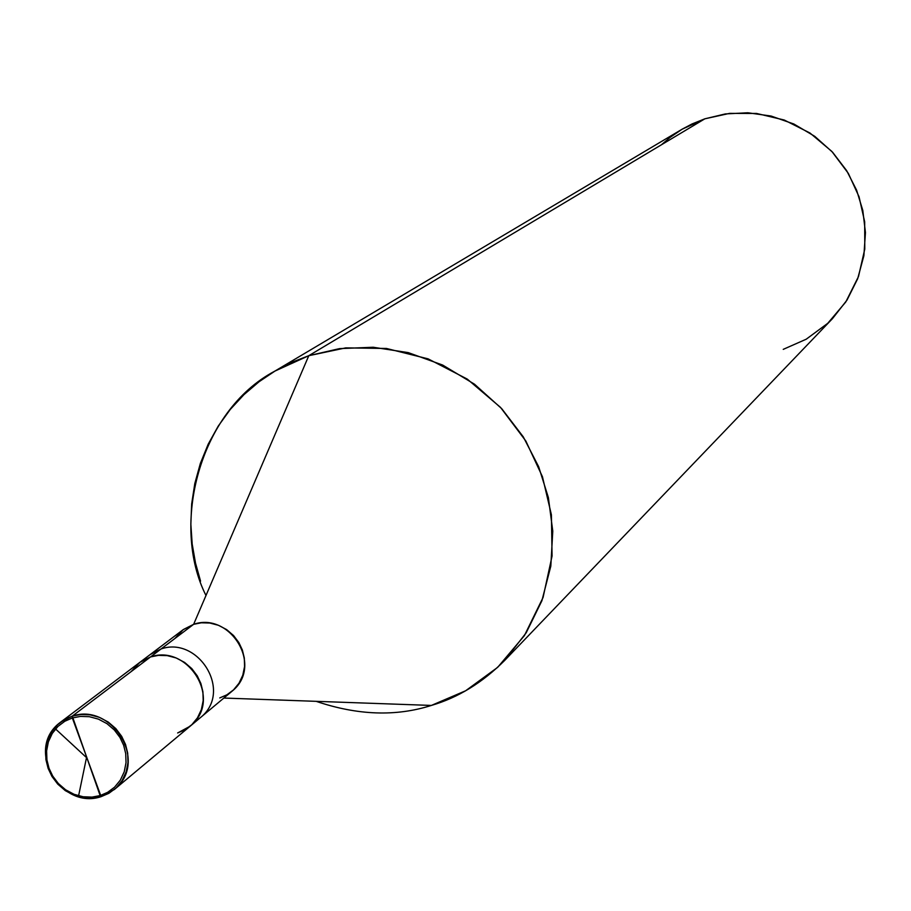 <?xml version="1.0" encoding="UTF-8"?>
<svg xmlns="http://www.w3.org/2000/svg" width="911" height="911" viewBox="0 0 911 911"><rect width="100%" height="100%" fill="white"/><g stroke="black" fill="none" stroke-linecap="round" stroke-linejoin="round"><path stroke-width="1.37" d="M177.645 732.968L185.001 729.779L191.834 724.689L197.482 717.822L201.377 709.578L203.176 700.639L202.914 691.756L200.898 683.557L197.266 675.86L191.777 668.583L184.603 662.422L176.199 657.981L167.26 655.624L158.514 655.362L150.554 656.922L72.276 716.137L100.142 795.576L92.057 797.102L83.174 796.772L74.11 794.324L65.581 789.769L58.304 783.483L52.736 776.092L49.012 768.269L46.928 759.945L46.609 750.926L48.374 741.85L52.257 733.457L57.94 726.443L64.852 721.239L72.333 717.97L64.852 721.239L57.94 726.443L52.257 733.457L48.374 741.85L46.609 750.926L46.928 759.945L49.012 768.269L52.736 776.092L58.304 783.483L65.581 789.769L74.11 794.324L83.174 796.772L92.057 797.102L100.142 795.576L101.132 796.647L92.751 798.23L83.539 797.888L74.121 795.349L65.285 790.623L57.735 784.109L51.95 776.434L48.101 768.326L45.937 759.694L45.596 750.334L47.429 740.916L51.46 732.205L57.359 724.928L64.533 719.542L72.276 716.137L60.73 722.059C23.697 748.603 60.65 810.619 101.132 796.647L72.333 717.97L80.419 716.41L89.335 716.695L98.445 719.132L107.008 723.687L114.331 729.996L119.933 737.42L123.657 745.289L125.729 753.648L126.025 762.701L124.226 771.811L120.298 780.192L114.57 787.184L107.623 792.342L100.142 795.576L107.623 792.342L114.57 787.184L120.298 780.192L124.226 771.811L126.025 762.701L125.729 753.648L123.657 745.289L119.933 737.42L114.331 729.996L107.008 723.687L98.445 719.132L89.335 716.695L80.419 716.41L72.333 717.97L72.276 716.137L80.68 714.52L89.916 714.816L99.367 717.344L108.261 722.07L115.856 728.618L121.664 736.327L125.536 744.481L127.688 753.158L127.995 762.553L126.117 771.993L122.04 780.693L116.096 787.947L108.899 793.299L101.132 796.647L114.319 789.53C149.381 761.892 111.78 702.279 72.276 716.137L150.554 656.922L139.941 662.286L131.15 671.601L139.941 662.286L150.554 656.922C187.996 643.701 223.434 699.944 190.148 726.204C223.434 699.944 187.996 643.701 150.554 656.922L139.599 662.536L150.554 656.922L158.514 655.362L167.26 655.624L176.199 657.981L184.603 662.422L191.777 668.583L197.266 675.86L200.898 683.557L202.914 691.756L203.176 700.639L201.377 709.578L197.482 717.822L191.834 724.689L185.001 729.779L177.645 732.968L190.148 726.204L200.34 717.686C233.387 691.62 198.234 635.821 161.076 648.962L150.554 656.922L161.076 648.962L150.201 654.542L161.076 648.962C198.234 635.821 233.387 691.62 200.34 717.686L231.895 691.335C264.179 665.861 229.936 611.463 193.633 624.32L161.076 648.962L193.633 624.32L183.35 629.535L174.81 638.565M60.73 722.059L183.009 629.786L193.633 624.32L308.795 355.689L193.633 624.32L201.342 622.794L209.826 623.033L218.492 625.31L226.623 629.592L233.569 635.548L238.864 642.585L242.372 650.033L244.307 657.97L244.558 666.567L242.793 675.222L239.012 683.204L233.535 689.878L226.896 694.808L219.767 697.917M223.844 698.054L431.37 705.433C395.989 716.729 357.59 715.363 316.185 701.345C357.59 715.363 395.989 716.729 431.37 705.433L223.844 698.054M200.557 581.138L195.512 563.1L192.187 544.026L190.843 524.189L191.663 503.908L194.806 483.547L200.329 463.517L208.175 444.226L218.241 426.086L230.278 409.438L244.023 394.577L259.111 381.698L275.179 370.925L291.85 362.271L308.795 355.689L274.86 371.107C199.019 411.055 170.505 525.556 205.988 595.498M274.86 371.107L682.043 129.26L704.841 118.817L308.795 355.689L345.759 347.877L386.469 348.469L428.124 358.866L467.229 379.067L500.538 407.411L525.852 441.038L542.455 476.749L551.406 514.817L552.066 556.052L543.07 597.479L524.406 635.605L497.668 667.342L465.635 690.766L431.37 705.433C457.948 697.701 482.386 682.715 504.648 660.475L526.194 632.792L541.897 600.736L550.813 566.141L552.772 531.113L548.376 497.565L538.674 466.739L523.278 436.859L501.733 408.686L474.46 384.169L442.7 365.072L408.242 352.614L373.191 347.25L339.53 348.617L308.795 355.689L704.841 118.817L691.939 123.998L682.407 129.043L670.132 137.356L661.454 144.758M783.244 349.357L806.212 339.211L827.746 323.314L845.784 301.974L858.492 276.534L864.79 249.045L864.676 221.817L859.05 196.776L848.335 173.375L831.834 151.42L809.981 133.017L784.212 120.013L756.62 113.465L729.54 113.385L704.841 118.817L725.384 113.921L747.806 112.77L771.059 116.039L793.823 123.987L814.741 136.32L832.608 152.251L846.661 170.642L856.625 190.205L862.808 210.452L865.45 232.567L863.879 255.729L857.684 278.698L847.002 300.095L832.449 318.668L504.648 660.475M86.659 756.904L78.392 796.795M85.987 757.109L55.878 729.278L55.856 726.454M114.319 789.53L190.148 726.204"/></g></svg>
